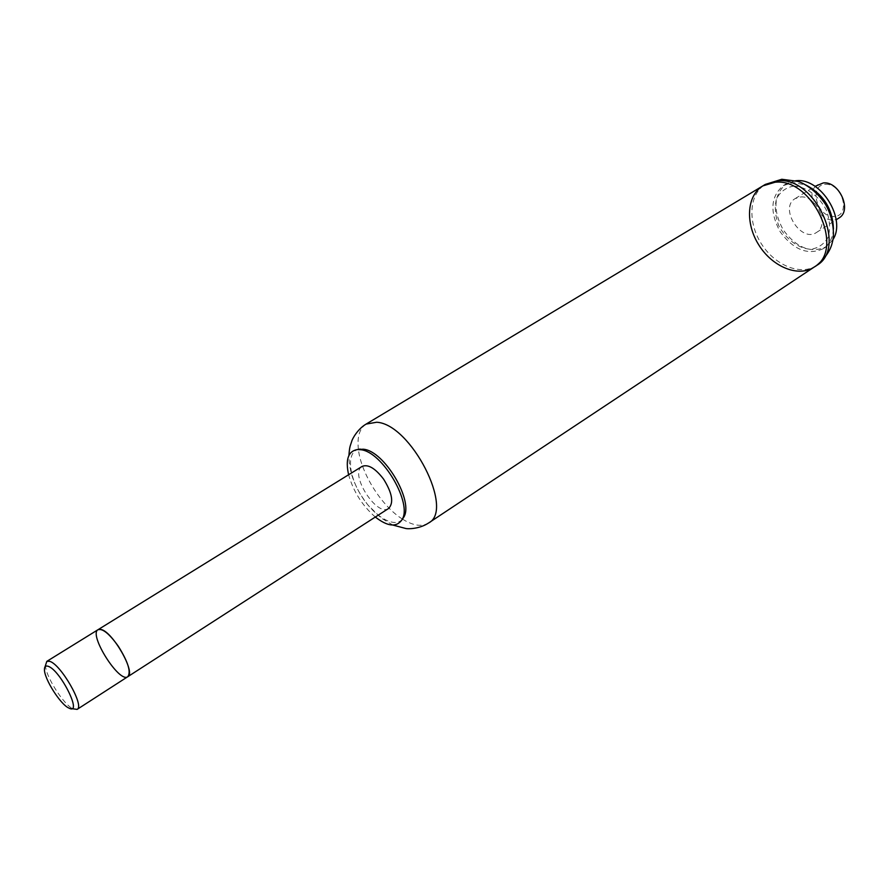 <?xml version="1.0" encoding="UTF-8"?>
<svg xmlns="http://www.w3.org/2000/svg" width="889" height="889" viewBox="0 0 889 889"><rect width="100%" height="100%" fill="white"/><g stroke="black" fill="none" stroke-linecap="round" stroke-linejoin="round"><path stroke-width="0.67" stroke-dasharray="4.45 3.33" d="M814.168 267.078C798.422 277.646 772.508 266.933 758.939 245.164C745.115 223.561 746.571 195.558 762.873 185.879M375.314 517.042C362.256 505.563 353.355 491.473 348.61 474.748M402.295 519.309C394.583 528.511 374.369 516.676 361.556 496.151C348.521 475.759 346.532 452.434 358.156 449.412M388.649 508.441C376.736 517.376 348.921 473.326 362.09 466.414M45.472 664.95C44.961 675.407 63.664 705.01 73.331 709.044M127.772 676.707C119.337 683.519 88.3 634.368 98.057 629.679M838.96 217.994C823.47 228.995 801.267 193.846 817.858 184.579M800.678 196.947C816.658 195.247 829.959 225.117 816.58 232.418C801.189 243.375 778.708 207.77 795.211 198.58L800.678 196.947M825.448 184.301C842.816 183.267 851.295 216.283 833.882 216.549C816.813 217.272 808.257 185.123 825.448 184.301M793.544 186.09C805.923 186.423 818.947 195.858 826.27 209.948C829.826 219.739 830.459 228.795 828.17 237.141C824.181 244.142 818.302 248.187 810.524 249.287C798.255 248.464 785.82 239.141 778.731 225.595C775.219 216.171 774.452 207.304 776.441 199.003C780.109 191.857 785.809 187.546 793.544 186.09M833.426 228.951C832.793 237.919 829.426 244.486 823.314 248.664C808.034 255.61 793.644 249.976 780.153 231.762C769.507 211.76 770.607 196.347 783.442 185.523L793.244 182.578L805.578 184.868M832.871 239.708L826.337 246.686C811.035 253.643 796.655 248.031 783.187 229.851C772.552 209.882 773.674 194.48 786.521 183.656L795.633 180.745M428.587 522.999C421.864 527.044 413.163 525.743 402.461 519.098M402.45 519.087C381.803 506.352 361.045 473.493 358.411 449.378M358.411 449.356C357 436.843 359.578 428.42 366.124 424.086M816.513 265.533C800.756 276.101 774.841 265.411 761.295 243.675C747.482 222.106 748.971 194.113 765.285 184.423M392.916 525.077L381.125 518.031L367.735 504.785C358.989 493.062 357.556 489.328 354.044 481.494C350.766 473.315 349.055 464.625 348.921 455.401M68.864 708.055L71.442 708.622M44.45 669.395L45.039 666.828M816.58 232.418L836.149 219.805M795.211 198.58L815.013 186.346M823.314 248.664L826.337 246.686M783.442 185.523L786.521 183.656"/><path stroke-width="1.33" d="M348.921 455.401C349.633 445.778 350.244 446.222 351.788 441.166C352.033 439.533 357.434 429.087 366.124 424.086L762.873 185.879L775.052 182.245C812.824 177.678 845.628 249.753 814.168 267.078C798.422 277.646 772.508 266.933 758.939 245.164C745.115 223.561 746.571 195.558 762.873 185.879L775.052 182.245C812.824 177.678 845.628 249.753 814.168 267.078L816.513 265.533C847.995 248.187 815.257 176.189 777.475 180.789L765.285 184.423L781.787 179.278L797.511 181.323C802.056 182.278 815.58 189.335 825.537 204.381C834.06 219.294 834.415 235.474 832.393 242.086C830.704 250.22 825.414 258.032 816.513 265.533M348.61 474.748C345.288 459.58 348.188 451.179 357.322 449.556L360.601 449.712C382.314 451.323 413.196 504.141 401.806 519.998C396.416 527.544 387.593 526.555 375.314 517.042M358.156 449.412L363.379 449.223C384.548 450.79 414.585 502.141 403.473 517.631L402.295 519.309M118.326 646.27C128.094 661.883 131.239 672.028 127.772 676.707C119.337 683.519 88.3 634.368 98.057 629.679C102.635 628.29 109.391 633.813 118.326 646.27M127.772 676.707C136.284 673.162 112.614 631.401 100.924 629.456L98.057 629.679L362.09 466.414C368.079 463.991 375.236 468.236 383.57 479.115C392.26 493.062 393.949 502.841 388.649 508.441L77.121 709.378C85 706.277 60.63 663.772 49.495 661.294L46.806 661.372L45.039 666.828M47.95 666.239C60.185 669.506 83.266 715.912 68.864 708.055C60.441 704.533 44.006 678.518 44.45 669.395C44.472 666.594 45.639 665.539 47.95 666.239M71.442 708.622L77.121 709.378M815.013 186.346L823.347 182.912C839.349 181.089 852.407 210.615 838.96 217.994L836.149 219.805M805.578 184.868C823.436 194.146 832.715 208.837 833.426 228.951M795.633 180.745L796.333 180.7C820.925 177.789 846.617 219.305 832.871 239.708M366.124 424.086L376.669 422.242C410.807 423.909 454.812 510.119 428.587 522.999C419.186 529.155 407.718 529.044 405.806 528.499L392.916 525.077M360.178 449.078L357.322 449.556M403.473 517.631L401.806 519.998M428.587 522.999L814.168 267.078M98.057 629.679L46.806 661.372M762.873 185.879L765.285 184.423"/></g></svg>

